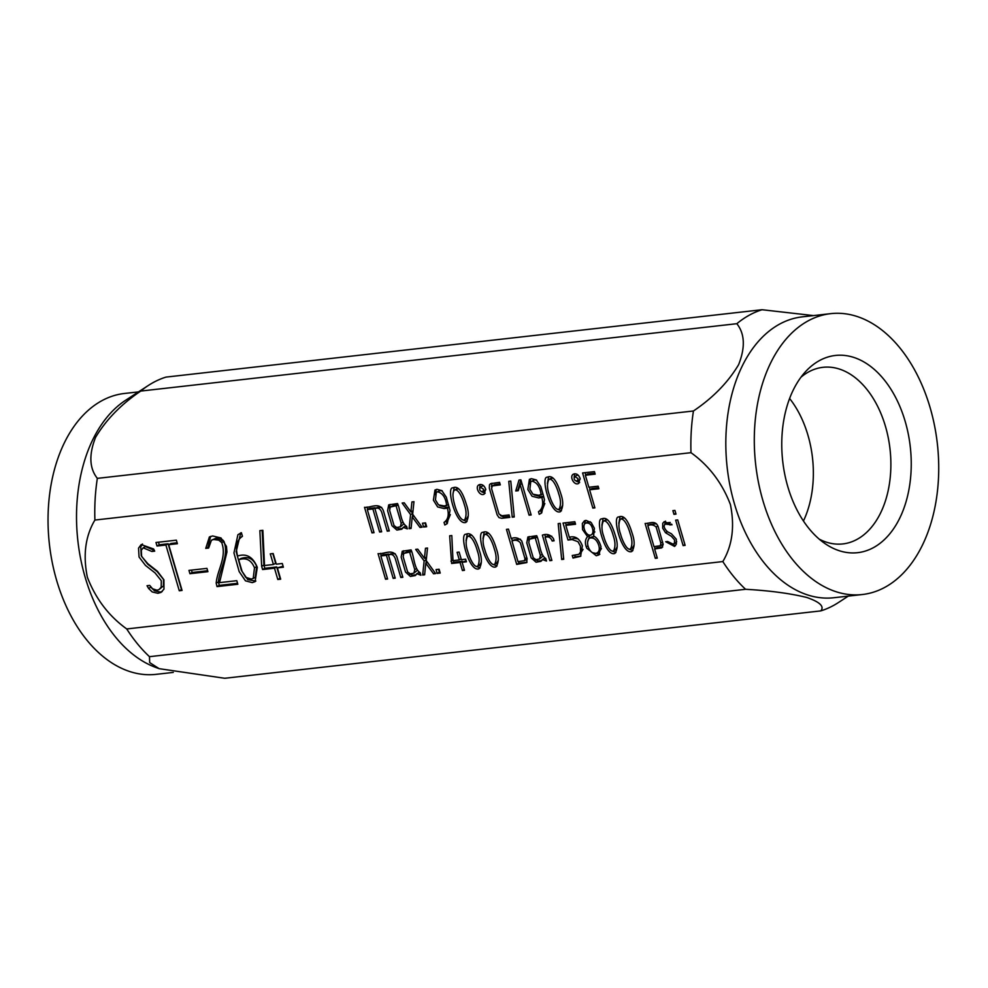 <?xml version="1.0" encoding="UTF-8"?>
<svg xmlns="http://www.w3.org/2000/svg" width="988" height="988" viewBox="0 0 988 988"><rect width="100%" height="100%" fill="white"/><g stroke="black" fill="none" stroke-linecap="round" stroke-linejoin="round"><path stroke-width="1.48" d="M819.237 539.152A88.858 57.489 83.6 0 0 842.875 543.919A88.858 57.489 83.6 0 0 890.027 449.17A88.858 57.489 83.6 0 0 822.918 367.326A88.858 57.489 83.6 0 0 808.456 372.019A88.858 57.489 83.6 0 0 800.935 377.255M789.597 398.485A88.858 57.489 -96.4 0 1 803.442 520.985M655.303 558.331L645.115 523.455C649.277 523.788 655.563 519.49 658.218 526.888L663.158 544.474L661.738 547.883L654.624 548.982L657.292 558.109L655.303 558.331L657.069 557.356M568.001 540.028L563.037 523.06L574.831 521.726L575.559 524.245L565.828 525.344L569.298 537.25C575.201 535.644 579.561 538.497 582.364 545.808L580.611 556.293L573.003 558.047L572.25 555.503L578.832 554.33L580.549 551.996L580.376 546.031L577.98 541.696L572.114 539.559L568.001 540.028L574.337 538.324L578.128 538.905M516.699 564.407L506.449 529.37L508.474 529.148L511.241 538.584C515.069 536.978 518.564 537.768 521.738 540.942L526.999 558.331L526.765 562.58L516.699 564.407L518.922 563.172L527.024 562.221M440.216 573.052L437.165 573.398L436.054 569.582L439.104 569.236L440.216 573.052M585.365 475.253L588.873 487.245L598.135 486.195L598.876 488.739L589.614 489.789L594.899 507.857L592.849 508.091L582.587 472.968L594.43 471.634L595.171 474.141L585.365 475.253L587.588 474.018L594.887 473.203M515.748 490.974L518.996 480.069L520.874 479.859L531.149 514.983L529.086 515.18L520.133 484.589L518.231 490.69L515.748 490.974L518.552 489.678M466.287 504.176C469.041 511.932 468.942 517.996 466.003 522.356C456.11 526.468 445.773 486.751 452.912 487.85C457.852 485.503 462.31 490.95 466.287 504.176M403.228 527.37L401.758 529.21L396.88 530.074L391.977 525.702L387.605 510.771L388.704 504.88L397.522 503.559C400.72 510.524 400.486 522.566 406.587 526.345L407.34 528.889L403.228 527.37L405.389 526.172M205.751 548.377L209.394 536.941L212.642 535.965L221.016 537.966L226.462 546.426L226.944 551.996L219.546 582.624L236.799 580.685L237.836 584.254L217.027 586.613L216.187 583.167C217.311 569.631 227.079 557.195 221.695 542.56L218.731 540.14L213.667 539.497L211.444 540.189L208.641 548.044L205.751 548.377L208.604 547.068M207.912 571.682L189.931 573.707L188.955 570.397L206.949 568.372L207.912 571.682M367.301 509.598L374.044 532.656L371.994 532.89L364.51 507.289C370.29 508.165 379.491 501.472 383.369 510.66L389.297 530.927L387.247 531.161L381.739 512.303C380.182 508.437 377.91 507.252 374.934 508.746L381.664 531.791L379.627 532.026L372.884 508.968L367.301 509.598L369.524 508.375L375.107 507.733L372.884 508.968M444.044 522.393C448.046 519.676 449.17 514.946 447.428 508.203L444.118 508.573L437.635 506.93L433.399 500.175L434.979 490.011L437.005 489.344L441.834 490.616L446.304 497.211L450.022 510.512L447.268 523.566L444.798 524.986L444.044 522.393L448.28 519.515L450.33 514.6M510.784 481.082L514.254 516.971L512.229 517.206L508.758 481.317L510.784 481.082M580.067 478.316L578.746 483.342C574.473 486.355 568.903 476.315 573.423 474.141C576.337 473.203 578.56 474.586 580.067 478.316M424.136 560.925L415.689 549.39L417.763 549.155L424.432 558.269L425.482 548.278L427.52 548.044L426.211 560.579L435.622 573.571L433.547 573.781L425.779 563.259L424.63 574.794L422.654 575.041L424.136 560.925L426.297 559.727M496.334 548.661C499.064 556.392 498.965 562.456 496.013 566.853C486.096 570.891 475.796 531.248 482.959 532.334C487.874 529.988 492.333 535.422 496.334 548.661M561.678 559.492L558.195 523.603L560.221 523.381L563.703 559.27L561.678 559.492L563.617 558.418M632.159 533.298C634.901 541.054 634.802 547.117 631.863 551.489C621.958 555.528 611.621 515.897 618.784 516.983C623.724 514.625 628.183 520.071 632.159 533.298M673.964 514.353L672.877 510.648L674.928 510.413L676.002 514.118L673.964 514.353L675.78 513.34M745.582 589.293A154.103 99.702 -96.4 0 1 722.833 561.567C732.355 545.475 734.874 526.431 730.379 504.448C722.055 482.811 708.927 465.558 690.983 452.677L94.897 520.059C85.363 536.089 82.856 555.157 87.364 577.251C95.737 598.864 108.853 616.092 126.736 628.948A154.103 99.702 83.6 0 0 149.484 656.674L149.67 662.59L159.167 668.678L224.721 678.274L820.818 610.893C824.56 606.459 819.842 601.976 806.653 597.431C789.758 593.331 769.393 590.626 745.582 589.293L149.484 656.674M722.833 561.567L126.736 628.948M151.868 551.477L143.186 547.809L141.321 550.267L141.617 556.405L147.768 563.654L157.438 571.286L163.922 579.833L163.971 589.107L161.019 592.392L157.919 593.294L152.201 591.936L148.571 588.416L147.027 585.711L149.719 585.415L152.584 588.786L156.981 590.207L158.957 589.638L161.192 587.181L161.303 580.722L155.03 572.904L145.458 565.408L139.049 557.01L138.542 548.142L141.185 544.573L153.634 548.995L154.708 551.156L151.868 551.477L154.252 550.23M667.369 531.668L671.494 533.853L676.298 539.213L676.36 544.104L674.557 546.426L665.714 541.72L667.653 541.51L673.322 544.264L674.446 543.029L674.545 539.893L671.334 536.249L665.504 532.693L662.664 528.148L662.738 523.307L664.269 521.615L672.038 524.801L665.159 524.122L664.492 525.06C663.627 526.678 664.578 528.889 667.369 531.668M670.247 522.479L667.666 522.701L664.899 524.43M587.576 536.632L582.562 529.63L582.34 523.504L584.414 520.837L585.995 520.38L591.281 522.664L594.393 528.296L593.59 535.953C596.913 537.596 599.37 541.165 600.976 546.66L598.901 554.91L596.283 555.75L586.823 548.291L586.267 546.846C584.81 542.671 585.242 539.275 587.576 536.632L589.811 535.41L587.675 541.832M542.387 559.517L540.942 561.357L536.064 562.221L531.161 557.85L526.802 542.918L527.876 537.027L536.706 535.706C539.905 542.684 539.683 554.663 545.759 558.492L546.5 561.036L542.387 559.517L544.561 558.319M460.075 562.505L451.615 563.469L449.664 535.792L451.812 535.57L452.986 560.628L459.309 559.912L457.086 552.304L459.136 552.082L461.359 559.677L465.657 559.196L466.41 561.789L462.112 562.283L464.471 570.311L462.421 570.545L460.075 562.505L462.298 561.283L462.52 562.049M393.175 578.375L386.432 555.318L380.849 555.948L387.592 579.005L385.542 579.24L378.058 553.638C383.838 554.515 393.039 547.821 396.917 557.01L402.845 577.276L400.795 577.511L395.286 558.652C393.743 554.787 391.47 553.589 388.482 555.083L395.225 578.141L393.175 578.375L394.99 577.363M538.472 511.722C542.474 509.005 543.61 504.275 541.869 497.532L538.546 497.903L532.063 496.26L527.839 489.505L529.407 479.341L531.458 478.661L536.274 479.933L540.757 486.528L543.252 495.025L544.474 499.829L541.696 512.896L539.238 514.316L538.472 511.722L542.708 508.832L544.833 503.51M485.639 488.986L484.231 494.074C479.958 496.841 474.561 487.146 478.871 484.861C481.811 483.824 484.071 485.194 485.639 488.986M412.231 516.909L411.082 528.444L409.106 528.691L410.576 514.575L402.141 503.04L404.216 502.806L410.885 511.92L411.922 501.929L413.972 501.694L412.663 514.229L422.061 527.221L419.986 527.431L412.231 516.909L413.923 515.971M242.443 536.323C236.799 540.053 235.181 546.636 237.602 556.059C246.432 553.132 253.002 556.899 257.3 567.359L255.089 581.636L252.249 582.624L245.481 580.833L239.17 571.607L233.946 552.971L237.91 534.718L241.381 532.705L242.443 536.323L241.628 536.682L242.418 536.249M177.395 543.721L168.689 544.697L182.064 590.441L179.273 590.762L165.898 545.018L157.006 546.018L155.981 542.486L176.358 540.177L177.395 543.721M274.491 568.199L262.598 569.545L261.659 566.309L259.856 530.618L262.87 530.321L264.525 565.519L273.417 564.506L270.292 553.86L273.17 553.527L276.294 564.185L282.296 563.506L283.383 567.198L277.369 567.878L280.678 579.178L277.801 579.499L274.491 568.199L276.714 566.964L280.024 578.276L277.801 579.499M425.544 522.887L426.668 526.703L423.617 527.049L422.494 523.232L425.544 522.887M509.808 517.391L501.706 518.305L498.977 517.589L497.125 514.797L489.332 488.146L489.492 484.775L490.604 483.663L499.57 482.354L500.299 484.873L492.234 485.935L491.592 488.702L498.989 514.007L501.879 515.748L509.092 514.933L509.808 517.391M560.739 493.494C563.481 501.225 563.37 507.289 560.431 511.685C550.514 515.736 540.201 476.093 547.364 477.179C552.28 474.82 556.738 480.267 560.739 493.494M416.775 573.719L415.306 575.559L410.428 576.424L405.525 572.052L401.165 557.121L402.252 551.23L411.07 549.908C414.281 556.886 414.034 568.903 420.147 572.694L420.888 575.238L416.775 573.719L418.937 572.521M479.353 550.575C482.119 558.344 482.021 564.407 479.057 568.767C469.115 572.756 458.852 533.137 466.003 534.249C470.918 531.902 475.376 537.336 479.353 550.575M545.117 537.299L551.884 560.431L549.834 560.665L542.375 535.15C546.796 533.532 550.477 534.681 553.441 538.596L554.095 540.807L552.193 541.029C550.761 537.484 548.402 536.237 545.117 537.299L547.34 536.064L551.749 536.212M615.215 535.212C617.945 542.968 617.846 549.032 614.907 553.416C604.989 557.454 594.677 517.811 601.828 518.898C606.768 516.539 611.226 521.985 615.215 535.212M683.103 545.598L675.656 520.145L677.706 519.91L685.141 545.364L683.103 545.598L684.919 544.598M173.283 672.408L156.129 674.347A141.321 91.439 -96.4 0 1 49.4 544.19A141.321 91.439 -96.4 0 1 124.377 393.483L138.481 391.89M813.495 315.592L762.044 309.726L165.947 377.107A154.103 99.702 83.6 0 0 148.274 385.505A154.103 99.702 83.6 0 0 140.741 391.075C121.178 404.277 106.124 419.702 95.577 437.351C88.772 454.616 89.352 468.287 97.343 478.365A154.103 99.702 83.6 0 0 94.897 520.059M690.983 452.677A154.103 99.702 -96.4 0 1 693.44 410.983C713.003 397.794 728.057 382.356 738.616 364.671C745.409 347.443 744.816 333.783 736.838 323.694L140.741 391.075M693.44 410.983L97.343 478.365M736.838 323.694A154.103 99.702 -96.4 0 1 762.044 309.726M848.284 596.11L838.491 602.495A154.103 99.702 -96.4 0 1 833.835 605.298A154.103 99.702 -96.4 0 1 820.818 610.893M873.812 547.438A99.232 64.195 -96.4 0 1 824.98 543.573A99.232 64.195 -96.4 0 1 782.718 461.297A99.232 64.195 -96.4 0 1 805.541 371.661A99.232 64.195 -96.4 0 1 819.213 360.719A99.232 64.195 -96.4 0 1 905.23 421.567A99.232 64.195 -96.4 0 1 873.812 547.438M885.396 587.045A141.321 91.439 -96.4 0 1 862.388 594.517A141.321 91.439 -96.4 0 1 755.659 464.36A141.321 91.439 -96.4 0 1 830.636 313.653A141.321 91.439 -96.4 0 1 934.512 425.544A141.321 91.439 -96.4 0 1 885.396 587.045M862.388 594.517L833.909 597.728A141.321 91.439 -96.4 0 1 727.18 467.571A141.321 91.439 -96.4 0 1 802.157 316.876L830.636 313.653M159.167 668.678L155.771 667.431A141.321 91.439 -96.4 0 1 78.657 547.056A141.321 91.439 -96.4 0 1 118.659 405.413A141.321 91.439 -96.4 0 1 125.575 400.301L148.274 385.505M158.945 589.626L163.415 585.946L163.526 579.487L157.253 571.669L147.681 564.173L141.272 555.787L140.765 546.92L142.494 544.005M162.156 591.614L160.142 592.059L154.424 590.701L150.793 587.181L148.571 588.416M150.793 587.181L149.954 585.711M154.091 550.242L145.409 546.574L143.186 547.809M671.63 524.122L669.988 525.023M667.357 531.668L665.504 532.693M664.516 525.011L665.542 521.158M675.175 543.19L676.718 541.696M675.508 545.635L671.013 544.45M632.876 550.637L628.948 549.106M618.821 523.344L620.069 516.539M630.122 533.532C628.763 528.21 624.465 517.453 620.316 519.243C618.34 523.319 618.476 528.444 620.723 534.594C622.008 539.609 626.738 550.934 630.517 548.945C632.505 544.993 632.369 539.856 630.122 533.532M624.577 517.984L622.242 518.206M632.53 547.809L634.16 544.944M587.959 545.907L586.267 546.846M599.852 554.231L592.479 552.7M592.491 528.506C591.17 524.171 588.873 522.405 585.588 523.195C581.228 525.32 586.255 537.349 591.293 534.854C592.948 533.631 593.356 531.519 592.491 528.506M590.33 521.775L587.218 522.368M591.293 534.866L594.862 531.914M584.204 524.9L585.551 520.454M598.74 545.302C596.851 539.806 593.899 537.386 589.873 538.003C584.056 541.387 590.355 556.787 597.258 552.811C599.308 551.477 599.802 548.97 598.74 545.302M594.591 536.521L591.59 537.089M597.258 552.811L599.481 551.588L601.408 548.538M546.08 559.579L544.919 558.628M537.2 537.386L529.37 539.238L528.79 542.585L533.224 557.738L535.904 559.665L539.547 558.961L540.362 555.417L535.385 538.398M537.151 537.225L532.507 537.744L529.37 539.238M539.559 558.973L542.795 556.219M541.819 560.591L538.287 560.986L534.841 559.616M528.654 540.09L529.21 536.57M497.026 565.988L493.111 564.457M482.984 538.608L484.231 531.89M494.284 548.883C492.926 543.585 488.603 532.828 484.478 534.594C482.502 538.682 482.638 543.795 484.898 549.946C486.182 554.984 490.863 566.309 494.692 564.296C496.668 560.344 496.532 555.207 494.284 548.883M488.727 533.335L486.417 533.557M496.692 563.172L498.323 560.295M464.237 569.533L462.421 570.545M466.138 560.838L462.112 562.283M461.137 558.899L459.309 559.912M452.961 560.048L450.948 561.159M453.356 560.579L453.838 562.234L451.615 563.469M453.838 562.234L462.298 561.283M424.716 573.892L422.654 575.041M426.001 563.135L426.26 560.641M427.471 562.32L425.779 563.259M435.128 572.904L433.547 573.781M426.581 557.071L424.432 558.269M426.31 559.628L425.062 557.924M395.2 553.725L390.705 553.86L388.482 555.083M402.622 576.498L400.795 577.511M387.37 578.227L385.542 579.24M380.565 553.354L381.257 555.725M386.432 555.318L388.655 554.083L383.085 554.713L380.849 555.948M388.655 554.083L388.889 554.861M579.623 482.527L576.202 481.181M574.09 477.303L574.67 473.783M578.029 478.575L574.707 476.512C573.497 479.353 574.411 480.835 577.449 480.983L578.029 478.575M578.104 475.092L576.733 475.438M579.326 479.909L580.24 479.032M543.672 496.532L541.869 497.532M540.695 510.487L539.51 511.142M540.72 510.549L541.461 513.081L539.238 514.316M541.128 495.013C540.201 487.183 537.225 482.564 532.199 481.181L530.741 481.613L529.877 489.27L532.915 494.185L538.682 495.284L542.943 494M536.657 480.205L534.422 479.946L530.754 481.613M543.622 496.346L540.782 496.668L534.1 494.889M529.235 483.935L530.791 478.785M514.18 516.119L512.229 517.206M485.182 493.197L481.736 491.851M479.662 487.986L480.217 484.453M483.601 489.245L480.316 487.158C479.019 489.9 479.884 491.406 482.934 491.703L483.601 489.245M483.675 485.763L482.502 485.948M482.934 491.703L485.812 489.702M449.219 507.215L447.428 508.203M449.17 507.029L446.341 507.35L439.697 505.584M434.806 494.618L436.35 489.455M446.267 521.158L445.032 521.849M446.28 521.219L447.021 523.764L444.798 524.986M446.7 505.683C445.749 497.804 442.772 493.197 437.746 491.851L436.313 492.283L435.449 499.94L438.462 504.856L444.254 505.967L448.503 504.695M442.241 490.875L439.969 490.628L436.313 492.283M421.58 526.555L419.986 527.431M413.021 510.722L410.885 511.92M412.749 513.377L410.576 514.575M412.762 513.291L411.502 511.574M411.169 527.543L409.106 528.691M412.441 516.786L412.7 514.291M381.442 531.013L379.627 532.026M375.107 507.733L375.329 508.511M381.64 507.375L377.157 507.511L374.934 508.746M389.062 530.148L387.247 531.161M373.81 531.877L371.994 532.89M367.017 507.005L367.709 509.376M255.225 577.338L256.719 566.593C253.508 558.714 248.235 556.022 240.911 558.516L238.676 559.751L242.085 571.397L245.691 577.313L251.199 579.054L253.212 578.462L254.496 567.828C251.285 559.937 246.012 557.244 238.676 559.751M255.867 581.08L247.704 579.61L241.393 570.372L236.169 551.736L240.739 532.828M191.462 570.113L192.154 572.484L189.931 573.707M192.154 572.484L207.641 570.731M158.475 542.202L159.241 544.783L157.006 546.018M159.241 544.783L168.121 543.783L165.898 545.018M168.121 543.783L181.496 589.527L179.273 590.762M177.111 542.77L170.912 543.474L168.689 544.697M217.027 586.613L219.25 585.378L218.41 581.932C219.534 568.409 229.315 555.96 223.918 541.325L222.72 539.93L220.485 541.165M222.72 539.93L215.89 538.262L211.444 540.177M223.918 541.325L221.695 542.56M218.41 581.932L216.187 583.167M219.25 585.378L237.565 583.303M207.974 547.142L210.629 536.398M283.099 566.248L277.369 567.878M272.799 553.576L275.64 563.284L273.417 564.506M262.141 530.395L263.882 565.074L261.659 566.309M263.882 565.074L264.821 568.31L262.598 569.545M264.821 568.31L276.714 566.964M398.016 505.251L390.198 507.091L389.63 510.438L394.051 525.579L396.744 527.518L400.375 526.814L401.19 523.269L396.213 506.251M406.908 527.431L405.759 526.481M402.635 528.444L399.103 528.839L395.657 527.469M389.47 507.968L390.025 504.423M397.966 505.066L393.335 505.597L390.198 507.091M400.375 526.826L403.623 524.097M425.001 522.948L425.84 525.814L423.617 527.049M467.015 521.503L463.076 519.96M452.961 494.136L454.196 487.405M464.261 504.399C462.878 499.039 458.531 488.294 454.443 490.122C451.615 492.827 453.504 500.817 454.851 505.461C456.135 510.475 460.877 521.874 464.693 519.799C466.645 515.835 466.497 510.71 464.261 504.399M458.679 488.838L456.468 489.023M466.756 518.651L468.3 515.773M500.027 483.922L494.457 484.713M509.536 516.44L503.929 517.07L500.434 515.637M491.505 486.751L491.938 483.231M521.96 483.577L520.133 484.589M530.914 514.18L529.086 515.18M517.971 489.739L520.898 479.933M561.443 510.821L557.504 509.277M547.389 483.453L548.636 476.735M558.689 493.728C557.318 488.393 552.984 477.599 548.883 479.452C546.92 483.564 547.056 488.677 549.303 494.79C550.6 499.879 555.305 511.204 559.134 509.129C561.073 505.115 560.925 499.977 558.689 493.728M553.119 478.155L550.909 478.34M561.159 507.993L562.728 505.14M594.677 507.079L592.849 508.091M585.081 472.684L585.773 475.03M589.33 487.183L590.021 489.554M598.592 487.788L591.837 488.554L589.614 489.789M420.468 573.781L419.32 572.83M411.564 551.6L403.746 553.441L403.178 556.775L407.612 571.929L410.292 573.867L413.923 573.164L414.75 569.619L409.773 552.601M411.514 551.415L406.895 551.946L403.746 553.441M413.923 573.176L417.171 570.447M416.183 574.794L412.651 575.189L409.217 573.806M403.018 554.317L403.573 550.773M438.549 569.298L439.388 572.163L437.165 573.398M477.328 550.798C475.981 545.5 471.647 534.743 467.522 536.509C465.558 540.597 465.681 545.709 467.917 551.872C469.226 556.886 473.907 568.236 477.735 566.21C479.723 562.258 479.588 557.121 477.328 550.798M471.77 535.249L469.461 535.471M479.736 565.087L481.366 562.197M480.069 567.902L476.154 566.383M466.04 540.522L467.287 533.804M511.982 541.041L517.996 561.641L524.505 560.678L524.974 558.64L520.355 542.832C518.045 540.189 515.254 539.596 511.982 541.041L514.205 539.819L520.454 539.201M526.493 559.566L527.172 558.973M511.71 538.534L512.377 540.819M518.453 561.579L518.922 563.172M553.885 540.09L552.193 541.029M551.662 559.653L549.834 560.665M544.882 534.866L545.524 537.077M580.413 553.428L583.081 549.377M574.757 555.219L575.226 556.812L573.003 558.047M580.87 556.083L575.226 556.812M575.288 523.294L568.051 524.109L565.828 525.344M565.544 522.776L566.223 525.122M569.755 537.2L570.224 538.793M613.165 535.447C611.807 530.148 607.484 519.392 603.359 521.158C601.383 525.233 601.519 530.358 603.779 536.509C605.051 541.535 609.757 552.872 613.573 550.859C615.549 546.907 615.413 541.77 613.165 535.447M607.632 519.91L605.298 520.12M615.573 549.736L617.204 546.858M615.919 552.551L611.992 551.02M601.877 525.258L603.112 518.453M662.652 547.056L656.847 547.76L654.624 548.982M656.464 523.788L650.055 524.369L647.832 525.604L653.982 546.623L660.367 545.746L660.836 543.054L656.143 527.012C653.648 524.764 650.882 524.295 647.832 525.604M657.922 526.024L656.143 527.012M662.368 544.623L663.121 543.906M647.609 523.171L648.252 525.369M654.451 546.574L655.081 548.735M542.177 554.416L540.362 555.417M534.422 479.946L532.199 481.181M439.969 490.628L437.746 491.851M256.719 566.593L254.496 567.828M402.993 522.269L401.19 523.269M416.541 568.619L414.75 569.619M526.802 557.627L524.974 558.64M662.652 542.054L660.836 543.054M673.297 544.227L675.52 543.005M620.365 519.256L622.588 518.021M630.48 548.945L632.703 547.71M585.625 523.257L587.848 522.022M589.885 538.028L592.108 536.805M484.528 534.607L486.751 533.372M494.655 564.296L496.878 563.061M574.72 476.549L576.943 475.327M577.412 480.958L579.635 479.723M478.933 484.96L479.686 484.54M480.341 487.146L482.564 485.923M255.435 577.214L253.212 578.449M454.48 490.122L456.703 488.887M464.656 519.812L466.879 518.577M492.246 485.935L494.469 484.713M548.92 479.439L551.143 478.217M559.097 509.129L561.32 507.894M467.571 536.521L469.794 535.286M477.686 566.21L479.909 564.975M526.715 559.443L524.492 560.678M578.82 554.305L581.043 553.07M603.409 521.17L605.632 519.935M613.536 550.859L615.759 549.624M660.367 545.734L662.59 544.499"/></g></svg>
